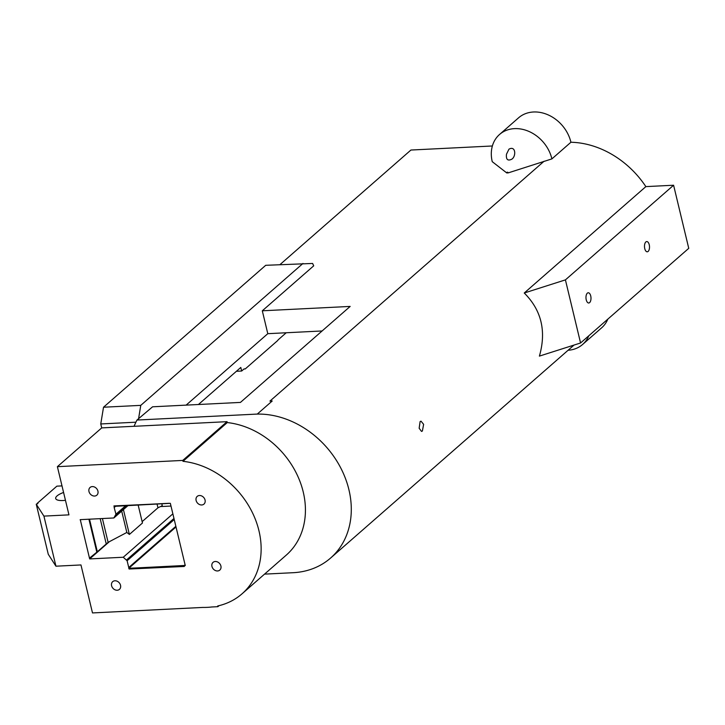<?xml version="1.0" encoding="UTF-8"?>
<svg xmlns="http://www.w3.org/2000/svg" width="725" height="725" viewBox="0 0 725 725"><rect width="100%" height="100%" fill="white"/><g stroke="black" fill="none" stroke-linecap="round" stroke-linejoin="round"><path stroke-width="1.09" d="M524.248 293.009L565.418 279.877L580.571 342.979L539.4 356.111C546.514 331.198 541.457 310.164 524.248 293.009L645.857 186.615A85.867 69.953 48.8 0 0 636.224 174.218A85.867 69.953 -131.2 0 0 570.919 142.245L551.897 158.893L508.252 172.876L506.766 172.949L492.248 161.675A34.175 27.84 -131.2 0 1 499.552 134.469L518.565 117.822A34.175 27.84 48.8 0 1 548.78 115.175A34.175 27.84 48.8 0 1 570.919 142.245M580.607 342.952L688.75 248.331L673.597 185.228L565.418 279.877M62.006 485.895L56.876 486.158L37.238 503.34L37.899 503.576L36.25 504.201L48.276 554.29L55.943 566.198L80.964 564.947L92.501 612.933L202.909 607.423A79.27 64.579 -131.2 0 0 211.8 606.979L217.872 606.68L217.708 605.973A79.27 64.579 -131.2 0 0 242.023 593.829L286.303 555.087A79.27 64.579 -131.2 0 0 298.057 476.814A79.27 64.579 -131.2 0 0 227.26 422.566L227.043 421.669L134.071 426.309A136.282 111.025 -131.2 0 1 136.971 420.047L257.094 414.084A85.867 69.953 48.8 0 1 341.04 468.522A85.867 69.953 48.8 0 1 330.582 558.06A85.867 69.953 48.8 0 1 293.661 572.678L264.534 574.127M420.119 421.56L419.15 428.248L421.524 431.411L422.385 431.031L423.627 424.333L421.017 421.171L420.119 421.56M673.597 185.228L645.857 186.615M492.375 145.979L410.921 150.039L279.995 264.598M544.103 161.222L269.927 401.106L272.228 400.988L257.312 414.038M590.721 295.918A5.129 2.501 87.1 0 0 588.229 292.764A5.129 2.501 87.1 0 0 585.981 298.002A5.129 2.501 87.1 0 0 588.736 302.996A5.129 2.501 87.1 0 0 590.721 295.918M649.237 244.724A5.129 2.501 87.1 0 0 646.745 241.561A5.129 2.501 87.1 0 0 644.498 246.808A5.129 2.501 87.1 0 0 647.253 251.802A5.129 2.501 87.1 0 0 649.237 244.724M302.978 263.447L140.768 405.366L103.521 407.223L265.722 265.305L312.611 263.456L313.708 265.83L262.305 310.798L350.166 306.421L240.446 402.411L152.585 406.798L136.971 420.047M186.135 405.121L267.797 333.681L322.108 330.962M160.515 506.548L162.518 506.476M568.074 350.266A34.175 27.84 -131.2 0 0 582.619 344.457A34.175 27.84 -131.2 0 0 588.809 335.775M607.831 319.136A34.175 27.84 48.8 0 1 601.641 327.818L582.619 344.457M134.089 426.282L101.708 427.895L57.384 466.673L182.763 460.42L227.043 421.669M182.763 460.42L182.981 461.317L227.26 422.566M242.023 593.829A79.27 64.579 -131.2 0 0 261.1 546.342A79.27 64.579 -131.2 0 0 260.257 537.406A79.27 64.579 -131.2 0 0 257.348 524.982A79.27 64.579 -131.2 0 0 255.49 519.68A79.27 64.579 -131.2 0 0 182.981 461.317M217.872 606.68L219.032 605.665M551.897 158.893A34.175 27.84 -131.2 0 0 529.767 131.814A34.175 27.84 -131.2 0 0 499.552 134.469M508.252 172.876A0.852 0.698 -131.2 0 0 506.766 172.949M506.485 154.208L508.959 149.169C515.874 145.317 516.245 156.528 511.759 159.21C507.69 161.186 505.932 159.518 506.485 154.208M262.305 310.798L267.797 333.681M140.768 405.366L138.511 419.113M286.23 332.757L278.998 339.083A23.735 11.573 87.1 0 0 277.467 340.741L245.24 368.934L244.108 368.889L241.661 371.028L240.8 367.439L198.423 404.514M161.847 503.975L162.264 505.688L161.892 503.975M80.874 519.617L80.294 520.124L80.176 519.653L113.861 517.967L127.917 505.669M162.482 506.476L170.991 506.05M109.366 541.684L89.664 558.921L123.259 557.244L172.858 513.844M103.521 407.223L100.766 423.953L135.919 422.195M101.708 427.895L100.766 423.953M57.384 466.673L68.957 514.859L43.917 516.109L36.25 504.201M113.861 517.967L115.946 514.206L114.133 507.427L115.438 506.295M169.949 503.34L114.459 506.34L114.133 507.427M114.124 506.63L113.952 505.923L170.339 503.322L185.274 565.554L184.159 565.609L184.358 566.461L129.104 569.025L127.111 560.742L123.259 557.244M97.92 491.088A5.129 4.178 -131.2 0 0 94.594 487.055A5.129 4.178 -131.2 0 0 90.081 487.454A5.129 4.178 -131.2 0 0 90.308 494.06A5.129 4.178 -131.2 0 0 96.833 495.175A5.129 4.178 -131.2 0 0 97.92 491.088M120.54 585.293A5.129 4.178 -131.2 0 0 117.214 581.251A5.129 4.178 -131.2 0 0 112.692 581.658A5.129 4.178 -131.2 0 0 112.928 588.265A5.129 4.178 -131.2 0 0 119.444 589.371A5.129 4.178 -131.2 0 0 120.54 585.293M205.057 500.023A5.129 4.178 -131.2 0 0 201.731 495.982A5.129 4.178 -131.2 0 0 197.209 496.389A5.129 4.178 -131.2 0 0 197.445 502.996A5.129 4.178 -131.2 0 0 203.961 504.102A5.129 4.178 -131.2 0 0 205.057 500.023M220.898 566.007A5.129 4.178 -131.2 0 0 217.573 561.966A5.129 4.178 -131.2 0 0 213.05 562.364A5.129 4.178 -131.2 0 0 213.286 568.98A5.129 4.178 -131.2 0 0 219.802 570.086A5.129 4.178 -131.2 0 0 220.898 566.007M236.395 371.291L241.661 371.028M245.24 368.934L243.981 368.998M80.964 519.607L80.384 520.115L89.664 558.921M162.264 505.688L157.959 507.799L142.136 521.638M157.098 504.21L157.959 507.799M89.51 519.182L97.331 551.77L106.249 543.977L100.177 518.656L106.249 543.977L108.116 542.336L126.83 532.467L129.385 534.452L142.462 523.006L138.185 505.153M97.331 551.77L89.51 558.132M115.819 515.058L126.467 505.742M126.585 559.918L173.973 518.466M127.111 560.742L174.227 519.526M175.858 526.314L128.742 567.53M128.751 568.327L176.012 526.975M185.083 564.748L184.213 565.5L128.932 568.318M179.148 566.723L179.936 566.035M179.102 566.533L179.655 566.044M184.159 565.609L185.093 564.793M115.619 506.286L114.314 507.418M115.946 514.206L125.57 505.787M129.104 569.025L129.657 568.545M129.005 568.255L184.213 565.817M114.387 506.023L169.197 503.286L114.459 506.34M63.582 492.456A13.621 4.277 -13.5 0 0 57.057 495.918A13.621 4.277 -13.5 0 0 55.689 498.501A13.621 4.277 -13.5 0 0 65.458 500.304M88.921 519.218L96.742 551.798M126.83 532.467L121.7 511.107M123.422 509.603L129.385 534.452M108.116 542.336L102.406 518.538M55.943 566.198L43.917 516.109M330.582 558.06L574.019 345.073"/></g></svg>
